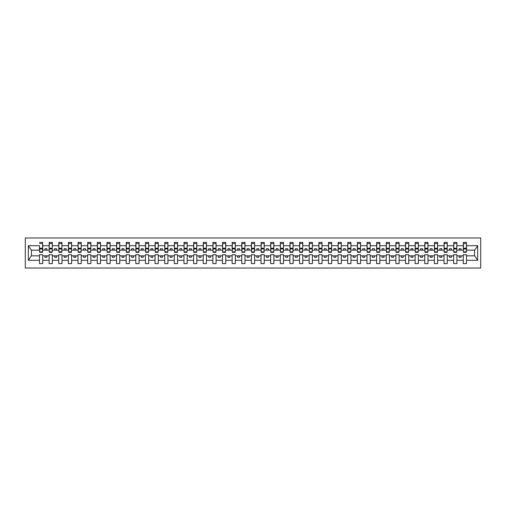 <?xml version="1.0" encoding="UTF-8"?>
<svg xmlns="http://www.w3.org/2000/svg" width="506" height="506" viewBox="0 0 506 506"><rect width="100%" height="100%" fill="white"/><g stroke="black" fill="none" stroke-linecap="round" stroke-linejoin="round"><path stroke-width="0.76" d="M25.3 268.028L480.7 268.028L480.7 237.972L25.3 237.972L25.3 268.028M466.368 251.305L466.519 250.147L474.691 250.147L477.651 245.701L477.651 260.299L466.519 260.299L466.519 254.695L463.287 254.695L463.287 255.853L456.893 255.853L456.893 254.695L453.654 254.695L453.654 255.853L447.26 255.853L447.26 254.695L444.021 254.695L444.021 255.853L437.627 255.853L437.627 254.695L434.388 254.695L434.388 255.853L427.994 255.853L427.994 254.695L424.755 254.695L424.755 255.853L418.361 255.853L418.361 254.695L415.122 254.695L415.122 255.853L408.728 255.853L408.728 254.695L405.496 254.695L405.496 255.853L399.095 255.853L399.095 254.695L395.863 254.695L395.863 255.853L389.468 255.853L389.468 254.695L386.23 254.695L386.23 255.853L379.835 255.853L379.835 254.695L376.597 254.695L376.597 255.853L370.202 255.853L370.202 254.695L366.964 254.695L366.964 255.853L360.569 255.853L360.569 254.695L357.331 254.695L357.331 255.853L350.936 255.853L350.936 254.695L347.704 254.695L347.704 255.853L341.303 255.853L341.303 254.695L338.071 254.695L338.071 255.853L331.677 255.853L331.677 254.695L328.438 254.695L328.438 255.853L322.044 255.853L322.044 254.695L318.805 254.695L318.805 255.853L312.411 255.853L312.411 254.695L309.172 254.695L309.172 255.853L302.778 255.853L302.778 254.695L299.539 254.695L299.539 255.853L293.145 255.853L293.145 254.695L289.913 254.695L289.913 255.853L283.512 255.853L283.512 254.695L280.28 254.695L280.28 255.853L273.885 255.853L273.885 254.695L270.647 254.695L270.647 255.853L264.252 255.853L264.252 254.695L261.014 254.695L261.014 255.853L254.619 255.853L254.619 254.695L251.381 254.695L251.381 255.853L244.986 255.853L244.986 254.695L241.748 254.695L241.748 255.853L235.353 255.853L235.353 254.695L232.115 254.695L232.115 255.853L225.72 255.853L225.72 254.695L222.488 254.695L222.488 255.853L216.087 255.853L216.087 254.695L212.855 254.695L212.855 255.853L206.461 255.853L206.461 254.695L203.222 254.695L203.222 255.853L196.828 255.853L196.828 254.695L193.589 254.695L193.589 255.853L187.195 255.853L187.195 254.695L183.956 254.695L183.956 255.853L177.562 255.853L177.562 254.695L174.323 254.695L174.323 255.853L167.929 255.853L167.929 254.695L164.697 254.695L164.697 255.853L158.296 255.853L158.296 254.695L155.064 254.695L155.064 255.853L148.669 255.853L148.669 254.695L145.431 254.695L145.431 255.853L139.036 255.853L139.036 254.695L135.798 254.695L135.798 255.853L129.403 255.853L129.403 254.695L126.165 254.695L126.165 255.853L119.77 255.853L119.77 254.695L116.532 254.695L116.532 255.853L110.137 255.853L110.137 254.695L106.905 254.695L106.905 255.853L100.504 255.853L100.504 254.695L97.272 254.695L97.272 255.853L90.878 255.853L90.878 254.695L87.639 254.695L87.639 255.853L81.245 255.853L81.245 254.695L78.006 254.695L78.006 255.853L71.612 255.853L71.612 254.695L68.373 254.695L68.373 255.853L61.979 255.853L61.979 254.695L58.74 254.695L58.74 255.853L52.346 255.853L52.346 254.695L49.107 254.695L49.107 255.853L42.713 255.853L42.713 254.695L39.481 254.695L39.481 255.853L31.309 255.853L28.349 260.299L28.349 245.701L31.309 250.147L39.481 250.147L39.481 245.701L28.349 245.701M466.519 260.299L466.519 263.594L463.287 263.594L463.287 255.853M463.287 260.299L456.893 260.299L456.893 263.594L453.654 263.594L453.654 255.853M456.893 260.299L456.893 255.853M453.654 260.299L447.26 260.299L447.26 263.594L444.021 263.594L444.021 255.853M447.26 260.299L447.26 255.853M444.021 260.299L437.627 260.299L437.627 263.594L434.388 263.594L434.388 255.853M437.627 260.299L437.627 255.853M434.388 260.299L427.994 260.299L427.994 263.594L424.755 263.594L424.755 255.853M427.994 260.299L427.994 255.853M424.755 260.299L418.361 260.299L418.361 263.594L415.122 263.594L415.122 255.853M418.361 260.299L418.361 255.853M415.122 260.299L408.728 260.299L408.728 263.594L405.496 263.594L405.496 255.853M408.728 260.299L408.728 255.853M405.496 260.299L399.095 260.299L399.095 263.594L395.863 263.594L395.863 255.853M399.095 260.299L399.095 255.853M395.863 260.299L389.468 260.299L389.468 263.594L386.23 263.594L386.23 255.853M389.468 260.299L389.468 255.853M386.23 260.299L379.835 260.299L379.835 263.594L376.597 263.594L376.597 255.853M379.835 260.299L379.835 255.853M376.597 260.299L370.202 260.299L370.202 263.594L366.964 263.594L366.964 255.853M370.202 260.299L370.202 255.853M366.964 260.299L360.569 260.299L360.569 263.594L357.331 263.594L357.331 255.853M360.569 260.299L360.569 255.853M357.331 260.299L350.936 260.299L350.936 263.594L347.704 263.594L347.704 255.853M350.936 260.299L350.936 255.853M347.704 260.299L341.303 260.299L341.303 263.594L338.071 263.594L338.071 255.853M341.303 260.299L341.303 255.853M338.071 260.299L331.677 260.299L331.677 263.594L328.438 263.594L328.438 255.853M331.677 260.299L331.677 255.853M328.438 260.299L322.044 260.299L322.044 263.594L318.805 263.594L318.805 255.853M322.044 260.299L322.044 255.853M318.805 260.299L312.411 260.299L312.411 263.594L309.172 263.594L309.172 255.853M312.411 260.299L312.411 255.853M309.172 260.299L302.778 260.299L302.778 263.594L299.539 263.594L299.539 255.853M302.778 260.299L302.778 255.853M299.539 260.299L293.145 260.299L293.145 263.594L289.913 263.594L289.913 255.853M293.145 260.299L293.145 255.853M289.913 260.299L283.512 260.299L283.512 263.594L280.28 263.594L280.28 255.853M283.512 260.299L283.512 255.853M280.28 260.299L273.885 260.299L273.885 263.594L270.647 263.594L270.647 255.853M273.885 260.299L273.885 255.853M270.647 260.299L264.252 260.299L264.252 263.594L261.014 263.594L261.014 255.853M264.252 260.299L264.252 255.853M261.014 260.299L254.619 260.299L254.619 263.594L251.381 263.594L251.381 255.853M254.619 260.299L254.619 255.853M251.381 260.299L244.986 260.299L244.986 263.594L241.748 263.594L241.748 255.853M244.986 260.299L244.986 255.853M241.748 260.299L235.353 260.299L235.353 263.594L232.115 263.594L232.115 255.853M235.353 260.299L235.353 255.853M232.115 260.299L225.72 260.299L225.72 263.594L222.488 263.594L222.488 255.853M225.72 260.299L225.72 255.853M222.488 260.299L216.087 260.299L216.087 263.594L212.855 263.594L212.855 255.853M216.087 260.299L216.087 255.853M212.855 260.299L206.461 260.299L206.461 263.594L203.222 263.594L203.222 255.853M206.461 260.299L206.461 255.853M203.222 260.299L196.828 260.299L196.828 263.594L193.589 263.594L193.589 255.853M196.828 260.299L196.828 255.853M193.589 260.299L187.195 260.299L187.195 263.594L183.956 263.594L183.956 255.853M187.195 260.299L187.195 255.853M183.956 260.299L177.562 260.299L177.562 263.594L174.323 263.594L174.323 255.853M177.562 260.299L177.562 255.853M174.323 260.299L167.929 260.299L167.929 263.594L164.697 263.594L164.697 255.853M167.929 260.299L167.929 255.853M164.697 260.299L158.296 260.299L158.296 263.594L155.064 263.594L155.064 255.853M158.296 260.299L158.296 255.853M155.064 260.299L148.669 260.299L148.669 263.594L145.431 263.594L145.431 255.853M148.669 260.299L148.669 255.853M145.431 260.299L139.036 260.299L139.036 263.594L135.798 263.594L135.798 255.853M139.036 260.299L139.036 255.853M135.798 260.299L129.403 260.299L129.403 263.594L126.165 263.594L126.165 255.853M129.403 260.299L129.403 255.853M126.165 260.299L119.77 260.299L119.77 263.594L116.532 263.594L116.532 255.853M119.77 260.299L119.77 255.853M116.532 260.299L110.137 260.299L110.137 263.594L106.905 263.594L106.905 255.853M110.137 260.299L110.137 255.853M106.905 260.299L100.504 260.299L100.504 263.594L97.272 263.594L97.272 255.853M100.504 260.299L100.504 255.853M97.272 260.299L90.878 260.299L90.878 263.594L87.639 263.594L87.639 255.853M90.878 260.299L90.878 255.853M87.639 260.299L81.245 260.299L81.245 263.594L78.006 263.594L78.006 255.853M81.245 260.299L81.245 255.853M78.006 260.299L71.612 260.299L71.612 263.594L68.373 263.594L68.373 255.853M71.612 260.299L71.612 255.853M68.373 260.299L61.979 260.299L61.979 263.594L58.74 263.594L58.74 255.853M61.979 260.299L61.979 255.853M58.74 260.299L52.346 260.299L52.346 263.594L49.107 263.594L49.107 255.853M52.346 260.299L52.346 255.853M463.439 251.88L466.368 251.88L466.368 252.342L463.439 252.342L463.439 242.406L463.287 245.701L456.893 245.701L456.735 251.305M463.439 251.305L463.287 245.701M453.806 251.88L456.735 251.88L456.735 252.342L453.806 252.342L453.806 242.406L453.654 245.701L447.26 245.701L447.102 251.305M453.806 251.305L453.654 245.701M444.173 251.88L447.102 251.88L447.102 252.342L444.173 252.342L444.173 242.406L444.021 245.701L437.627 245.701L437.469 251.305M444.173 251.305L444.021 245.701M434.546 251.88L437.469 251.88L437.469 252.342L434.546 252.342L434.546 242.406L434.388 245.701L427.994 245.701L427.842 251.305M434.546 251.305L434.388 245.701M424.913 251.88L427.842 251.88L427.842 252.342L424.913 252.342L424.913 242.406L424.755 245.701L418.361 245.701L418.209 251.305M424.913 251.305L424.755 245.701M415.281 251.88L418.209 251.88L418.209 252.342L415.281 252.342L415.281 242.406L415.122 245.701L408.728 245.701L408.576 251.305M415.281 251.305L415.122 245.701M405.648 251.88L408.576 251.88L408.576 252.342L405.648 252.342L405.648 242.406L405.496 245.701L399.095 245.701L398.943 251.305M405.648 251.305L405.496 245.701M396.015 251.88L398.943 251.88L398.943 252.342L396.015 252.342L396.015 242.406L395.863 245.701L389.468 245.701L389.31 251.305M396.015 251.305L395.863 245.701M386.382 251.88L389.31 251.88L389.31 252.342L386.382 252.342L386.382 242.406L386.23 245.701L379.835 245.701L379.677 251.305M386.382 251.305L386.23 245.701M376.749 251.88L379.677 251.88L379.677 252.342L376.749 252.342L376.749 242.406L376.597 245.701L370.202 245.701L370.05 251.305M376.749 251.305L376.597 245.701M367.122 251.88L370.05 251.88L370.05 252.342L367.122 252.342L367.122 242.406L366.964 245.701L360.569 245.701L360.417 251.305M367.122 251.305L366.964 245.701M357.489 251.88L360.417 251.88L360.417 252.342L357.489 252.342L357.489 242.406L357.331 245.701L350.936 245.701L350.784 251.305M357.489 251.305L357.331 245.701M347.856 251.88L350.784 251.88L350.784 252.342L347.856 252.342L347.856 242.406L347.704 245.701L341.303 245.701L341.152 251.305M347.856 251.305L347.704 245.701M338.223 251.88L341.152 251.88L341.152 252.342L338.223 252.342L338.223 242.406L338.071 245.701L331.677 245.701L331.519 251.305M338.223 251.305L338.071 245.701M328.59 251.88L331.519 251.88L331.519 252.342L328.59 252.342L328.59 242.406L328.438 245.701L322.044 245.701L321.886 251.305M328.59 251.305L328.438 245.701M318.957 251.88L321.886 251.88L321.886 252.342L318.957 252.342L318.957 242.406L318.805 245.701L312.411 245.701L312.259 251.305M318.957 251.305L318.805 245.701M309.33 251.88L312.259 251.88L312.259 252.342L309.33 252.342L309.33 242.406L309.172 245.701L302.778 245.701L302.626 251.305M309.33 251.305L309.172 245.701M299.697 251.88L302.626 251.88L302.626 252.342L299.697 252.342L299.697 242.406L299.539 245.701L293.145 245.701L292.993 251.305M299.697 251.305L299.539 245.701M290.065 251.88L292.993 251.88L292.993 252.342L290.065 252.342L290.065 242.406L289.913 245.701L283.512 245.701L283.36 251.305M290.065 251.305L289.913 245.701M280.432 251.88L283.36 251.88L283.36 252.342L280.432 252.342L280.432 242.406L280.28 245.701L273.885 245.701L273.727 251.305M280.432 251.305L280.28 245.701M270.799 251.88L273.727 251.88L273.727 252.342L270.799 252.342L270.799 242.406L270.647 245.701L264.252 245.701L264.094 251.305M270.799 251.305L270.647 245.701M261.166 251.88L264.094 251.88L264.094 252.342L261.166 252.342L261.166 242.406L261.014 245.701L254.619 245.701L254.461 251.305M261.166 251.305L261.014 245.701M251.539 251.88L254.461 251.88L254.461 252.342L251.539 252.342L251.539 242.406L251.381 245.701L244.986 245.701L244.834 251.305M251.539 251.305L251.381 245.701M241.906 251.88L244.834 251.88L244.834 252.342L241.906 252.342L241.906 242.406L241.748 245.701L235.353 245.701L235.201 251.305M241.906 251.305L241.748 245.701M232.273 251.88L235.201 251.88L235.201 252.342L232.273 252.342L232.273 242.406L232.115 245.701L225.72 245.701L225.568 251.305M232.273 251.305L232.115 245.701M222.64 251.88L225.568 251.88L225.568 252.342L222.64 252.342L222.64 242.406L222.488 245.701L216.087 245.701L215.935 251.305M222.64 251.305L222.488 245.701M213.007 251.88L215.935 251.88L215.935 252.342L213.007 252.342L213.007 242.406L212.855 245.701L206.461 245.701L206.303 251.305M213.007 251.305L212.855 245.701M203.374 251.88L206.303 251.88L206.303 252.342L203.374 252.342L203.374 242.406L203.222 245.701L196.828 245.701L196.67 251.305M203.374 251.305L203.222 245.701M193.741 251.88L196.67 251.88L196.67 252.342L193.741 252.342L193.741 242.406L193.589 245.701L187.195 245.701L187.043 251.305M193.741 251.305L193.589 245.701M184.114 251.88L187.043 251.88L187.043 252.342L184.114 252.342L184.114 242.406L183.956 245.701L177.562 245.701L177.41 251.305M184.114 251.305L183.956 245.701M174.481 251.88L177.41 251.88L177.41 252.342L174.481 252.342L174.481 242.406L174.323 245.701L167.929 245.701L167.777 251.305M174.481 251.305L174.323 245.701M164.848 251.88L167.777 251.88L167.777 252.342L164.848 252.342L164.848 242.406L164.697 245.701L158.296 245.701L158.144 251.305M164.848 251.305L164.697 245.701M155.215 251.88L158.144 251.88L158.144 252.342L155.215 252.342L155.215 242.406L155.064 245.701L148.669 245.701L148.511 251.305M155.215 251.305L155.064 245.701M145.583 251.88L148.511 251.88L148.511 252.342L145.583 252.342L145.583 242.406L145.431 245.701L139.036 245.701L138.878 251.305M145.583 251.305L145.431 245.701M135.95 251.88L138.878 251.88L138.878 252.342L135.95 252.342L135.95 242.406L135.798 245.701L129.403 245.701L129.251 251.305M135.95 251.305L135.798 245.701M126.323 251.88L129.251 251.88L129.251 252.342L126.323 252.342L126.323 242.406L126.165 245.701L119.77 245.701L119.618 251.305M126.323 251.305L126.165 245.701M116.69 251.88L119.618 251.88L119.618 252.342L116.69 252.342L116.69 242.406L116.532 245.701L110.137 245.701L109.985 251.305M116.69 251.305L116.532 245.701M107.057 251.88L109.985 251.88L109.985 252.342L107.057 252.342L107.057 242.406L106.905 245.701L100.504 245.701L100.352 251.305M107.057 251.305L106.905 245.701M97.424 251.88L100.352 251.88L100.352 252.342L97.424 252.342L97.424 242.406L97.272 245.701L90.878 245.701L90.719 251.305M97.424 251.305L97.272 245.701M87.791 251.88L90.719 251.88L90.719 252.342L87.791 252.342L87.791 242.406L87.639 245.701L81.245 245.701L81.086 251.305M87.791 251.305L87.639 245.701M78.158 251.88L81.086 251.88L81.086 252.342L78.158 252.342L78.158 242.406L78.006 245.701L71.612 245.701L71.454 251.305M78.158 251.305L78.006 245.701M68.531 251.88L71.454 251.88L71.454 252.342L68.531 252.342L68.531 242.406L68.373 245.701L61.979 245.701L61.827 251.305M68.531 251.305L68.373 245.701M58.898 251.88L61.827 251.88L61.827 252.342L58.898 252.342L58.898 242.406L58.74 245.701L52.346 245.701L52.194 251.305M58.898 251.305L58.74 245.701M49.265 251.88L52.194 251.88L52.194 252.342L49.265 252.342L49.265 242.406L49.107 245.701L42.713 245.701L42.561 242.406L42.561 252.342L39.632 252.342L39.632 248.984L42.561 248.984M49.265 251.305L49.107 245.701M49.107 260.299L42.713 260.299L42.713 263.594L39.481 263.594L39.481 255.853M42.713 260.299L42.713 255.853M39.632 248.984L39.481 245.701M39.481 250.147L39.632 251.305M466.519 250.147L466.368 242.406L466.368 251.88M453.654 242.406L456.893 242.406L456.893 245.701M444.021 242.406L447.26 242.406L447.26 245.701M434.388 242.406L437.627 242.406L437.627 245.701M424.755 242.406L427.994 242.406L427.994 245.701M415.122 242.406L418.361 242.406L418.361 245.701M405.496 242.406L408.728 242.406L408.728 245.701M395.863 242.406L399.095 242.406L399.095 245.701M386.23 242.406L389.468 242.406L389.468 245.701M376.597 242.406L379.835 242.406L379.835 245.701M366.964 242.406L370.202 242.406L370.202 245.701M357.331 242.406L360.569 242.406L360.569 245.701M347.704 242.406L350.936 242.406L350.936 245.701M338.071 242.406L341.303 242.406L341.303 245.701M328.438 242.406L331.677 242.406L331.677 245.701M318.805 242.406L322.044 242.406L322.044 245.701M309.172 242.406L312.411 242.406L312.411 245.701M299.539 242.406L302.778 242.406L302.778 245.701M289.913 242.406L293.145 242.406L293.145 245.701M280.28 242.406L283.512 242.406L283.512 245.701M270.647 242.406L273.885 242.406L273.885 245.701M261.014 242.406L264.252 242.406L264.252 245.701M251.381 242.406L254.619 242.406L254.619 245.701M241.748 242.406L244.986 242.406L244.986 245.701M232.115 242.406L235.353 242.406L235.353 245.701M222.488 242.406L225.72 242.406L225.72 245.701M212.855 242.406L216.087 242.406L216.087 245.701M203.222 242.406L206.461 242.406L206.461 245.701M193.589 242.406L196.828 242.406L196.828 245.701M183.956 242.406L187.195 242.406L187.195 245.701M174.323 242.406L177.562 242.406L177.562 245.701M164.697 242.406L167.929 242.406L167.929 245.701M155.064 242.406L158.296 242.406L158.296 245.701M145.431 242.406L148.669 242.406L148.669 245.701M135.798 242.406L139.036 242.406L139.036 245.701M126.165 242.406L129.403 242.406L129.403 245.701M116.532 242.406L119.77 242.406L119.77 245.701M106.905 242.406L110.137 242.406L110.137 245.701M97.272 242.406L100.504 242.406L100.504 245.701M87.639 242.406L90.878 242.406L90.878 245.701M78.006 242.406L81.245 242.406L81.245 245.701M68.373 242.406L71.612 242.406L71.612 245.701M58.74 242.406L61.979 242.406L61.979 245.701M49.107 242.406L52.346 242.406L52.346 245.701M477.651 245.701L466.519 245.701M39.481 260.299L28.349 260.299M39.481 242.406L42.713 242.406M463.287 242.406L466.519 242.406M463.287 250.147L461.048 250.147L461.048 248.686L459.125 248.686L459.125 250.147L461.048 250.147M459.125 250.147L456.893 250.147M459.125 255.853L459.125 257.314L461.048 257.314L461.048 255.853M453.654 250.147L451.422 250.147L451.422 248.686L449.492 248.686L449.492 250.147L451.422 250.147M449.492 250.147L447.26 250.147M449.492 255.853L449.492 257.314L451.422 257.314L451.422 255.853M444.021 250.147L441.789 250.147L441.789 248.686L439.859 248.686L439.859 250.147L441.789 250.147M439.859 250.147L437.627 250.147M439.859 255.853L439.859 257.314L441.789 257.314L441.789 255.853M434.388 250.147L432.156 250.147L432.156 248.686L430.226 248.686L430.226 250.147L432.156 250.147M430.226 250.147L427.994 250.147M430.226 255.853L430.226 257.314L432.156 257.314L432.156 255.853M424.755 250.147L422.523 250.147L422.523 248.686L420.594 248.686L420.594 250.147L422.523 250.147M420.594 250.147L418.361 250.147M420.594 255.853L420.594 257.314L422.523 257.314L422.523 255.853M415.122 250.147L412.89 250.147L412.89 248.686L410.967 248.686L410.967 250.147L412.89 250.147M410.967 250.147L408.728 250.147M410.967 255.853L410.967 257.314L412.89 257.314L412.89 255.853M405.496 250.147L403.257 250.147L403.257 248.686L401.334 248.686L401.334 250.147L403.257 250.147M401.334 250.147L399.095 250.147M401.334 255.853L401.334 257.314L403.257 257.314L403.257 255.853M395.863 250.147L393.63 250.147L393.63 248.686L391.701 248.686L391.701 250.147L393.63 250.147M391.701 250.147L389.468 250.147M391.701 255.853L391.701 257.314L393.63 257.314L393.63 255.853M386.23 250.147L383.997 250.147L383.997 248.686L382.068 248.686L382.068 250.147L383.997 250.147M382.068 250.147L379.835 250.147M382.068 255.853L382.068 257.314L383.997 257.314L383.997 255.853M376.597 250.147L374.364 250.147L374.364 248.686L372.435 248.686L372.435 250.147L374.364 250.147M372.435 250.147L370.202 250.147M372.435 255.853L372.435 257.314L374.364 257.314L374.364 255.853M366.964 250.147L364.731 250.147L364.731 248.686L362.802 248.686L362.802 250.147L364.731 250.147M362.802 250.147L360.569 250.147M362.802 255.853L362.802 257.314L364.731 257.314L364.731 255.853M357.331 250.147L355.098 250.147L355.098 248.686L353.175 248.686L353.175 250.147L355.098 250.147M353.175 250.147L350.936 250.147M353.175 255.853L353.175 257.314L355.098 257.314L355.098 255.853M347.704 250.147L345.465 250.147L345.465 248.686L343.542 248.686L343.542 250.147L345.465 250.147M343.542 250.147L341.303 250.147M343.542 255.853L343.542 257.314L345.465 257.314L345.465 255.853M338.071 250.147L335.832 250.147L335.832 248.686L333.909 248.686L333.909 250.147L335.832 250.147M333.909 250.147L331.677 250.147M333.909 255.853L333.909 257.314L335.832 257.314L335.832 255.853M328.438 250.147L326.206 250.147L326.206 248.686L324.276 248.686L324.276 250.147L326.206 250.147M324.276 250.147L322.044 250.147M324.276 255.853L324.276 257.314L326.206 257.314L326.206 255.853M318.805 250.147L316.573 250.147L316.573 248.686L314.643 248.686L314.643 250.147L316.573 250.147M314.643 250.147L312.411 250.147M314.643 255.853L314.643 257.314L316.573 257.314L316.573 255.853M309.172 250.147L306.94 250.147L306.94 248.686L305.01 248.686L305.01 250.147L306.94 250.147M305.01 250.147L302.778 250.147M305.01 255.853L305.01 257.314L306.94 257.314L306.94 255.853M299.539 250.147L297.307 250.147L297.307 248.686L295.384 248.686L295.384 250.147L297.307 250.147M295.384 250.147L293.145 250.147M295.384 255.853L295.384 257.314L297.307 257.314L297.307 255.853M289.913 250.147L287.674 250.147L287.674 248.686L285.751 248.686L285.751 250.147L287.674 250.147M285.751 250.147L283.512 250.147M285.751 255.853L285.751 257.314L287.674 257.314L287.674 255.853M280.28 250.147L278.041 250.147L278.041 248.686L276.118 248.686L276.118 250.147L278.041 250.147M276.118 250.147L273.885 250.147M276.118 255.853L276.118 257.314L278.041 257.314L278.041 255.853M270.647 250.147L268.414 250.147L268.414 248.686L266.485 248.686L266.485 250.147L268.414 250.147M266.485 250.147L264.252 250.147M266.485 255.853L266.485 257.314L268.414 257.314L268.414 255.853M261.014 250.147L258.781 250.147L258.781 248.686L256.852 248.686L256.852 250.147L258.781 250.147M256.852 250.147L254.619 250.147M256.852 255.853L256.852 257.314L258.781 257.314L258.781 255.853M251.381 250.147L249.148 250.147L249.148 248.686L247.219 248.686L247.219 250.147L249.148 250.147M247.219 250.147L244.986 250.147M247.219 255.853L247.219 257.314L249.148 257.314L249.148 255.853M241.748 250.147L239.515 250.147L239.515 248.686L237.586 248.686L237.586 250.147L239.515 250.147M237.586 250.147L235.353 250.147M237.586 255.853L237.586 257.314L239.515 257.314L239.515 255.853M232.115 250.147L229.882 250.147L229.882 248.686L227.959 248.686L227.959 250.147L229.882 250.147M227.959 250.147L225.72 250.147M227.959 255.853L227.959 257.314L229.882 257.314L229.882 255.853M222.488 250.147L220.249 250.147L220.249 248.686L218.326 248.686L218.326 250.147L220.249 250.147M218.326 250.147L216.087 250.147M218.326 255.853L218.326 257.314L220.249 257.314L220.249 255.853M212.855 250.147L210.616 250.147L210.616 248.686L208.693 248.686L208.693 250.147L210.616 250.147M208.693 250.147L206.461 250.147M208.693 255.853L208.693 257.314L210.616 257.314L210.616 255.853M203.222 250.147L200.99 250.147L200.99 248.686L199.06 248.686L199.06 250.147L200.99 250.147M199.06 250.147L196.828 250.147M199.06 255.853L199.06 257.314L200.99 257.314L200.99 255.853M193.589 250.147L191.357 250.147L191.357 248.686L189.427 248.686L189.427 250.147L191.357 250.147M189.427 250.147L187.195 250.147M189.427 255.853L189.427 257.314L191.357 257.314L191.357 255.853M183.956 250.147L181.724 250.147L181.724 248.686L179.794 248.686L179.794 250.147L181.724 250.147M179.794 250.147L177.562 250.147M179.794 255.853L179.794 257.314L181.724 257.314L181.724 255.853M174.323 250.147L172.091 250.147L172.091 248.686L170.168 248.686L170.168 250.147L172.091 250.147M170.168 250.147L167.929 250.147M170.168 255.853L170.168 257.314L172.091 257.314L172.091 255.853M164.697 250.147L162.458 250.147L162.458 248.686L160.535 248.686L160.535 250.147L162.458 250.147M160.535 250.147L158.296 250.147M160.535 255.853L160.535 257.314L162.458 257.314L162.458 255.853M155.064 250.147L152.825 250.147L152.825 248.686L150.902 248.686L150.902 250.147L152.825 250.147M150.902 250.147L148.669 250.147M150.902 255.853L150.902 257.314L152.825 257.314L152.825 255.853M145.431 250.147L143.198 250.147L143.198 248.686L141.269 248.686L141.269 250.147L143.198 250.147M141.269 250.147L139.036 250.147M141.269 255.853L141.269 257.314L143.198 257.314L143.198 255.853M135.798 250.147L133.565 250.147L133.565 248.686L131.636 248.686L131.636 250.147L133.565 250.147M131.636 250.147L129.403 250.147M131.636 255.853L131.636 257.314L133.565 257.314L133.565 255.853M126.165 250.147L123.932 250.147L123.932 248.686L122.003 248.686L122.003 250.147L123.932 250.147M122.003 250.147L119.77 250.147M122.003 255.853L122.003 257.314L123.932 257.314L123.932 255.853M116.532 250.147L114.299 250.147L114.299 248.686L112.37 248.686L112.37 250.147L114.299 250.147M112.37 250.147L110.137 250.147M112.37 255.853L112.37 257.314L114.299 257.314L114.299 255.853M106.905 250.147L104.666 250.147L104.666 248.686L102.743 248.686L102.743 250.147L104.666 250.147M102.743 250.147L100.504 250.147M102.743 255.853L102.743 257.314L104.666 257.314L104.666 255.853M97.272 250.147L95.033 250.147L95.033 248.686L93.11 248.686L93.11 250.147L95.033 250.147M93.11 250.147L90.878 250.147M93.11 255.853L93.11 257.314L95.033 257.314L95.033 255.853M87.639 250.147L85.406 250.147L85.406 248.686L83.477 248.686L83.477 250.147L85.406 250.147M83.477 250.147L81.245 250.147M83.477 255.853L83.477 257.314L85.406 257.314L85.406 255.853M78.006 250.147L75.773 250.147L75.773 248.686L73.844 248.686L73.844 250.147L75.773 250.147M73.844 250.147L71.612 250.147M73.844 255.853L73.844 257.314L75.773 257.314L75.773 255.853M68.373 250.147L66.141 250.147L66.141 248.686L64.211 248.686L64.211 250.147L66.141 250.147M64.211 250.147L61.979 250.147M64.211 255.853L64.211 257.314L66.141 257.314L66.141 255.853M58.74 250.147L56.508 250.147L56.508 248.686L54.578 248.686L54.578 250.147L56.508 250.147M54.578 250.147L52.346 250.147M54.578 255.853L54.578 257.314L56.508 257.314L56.508 255.853M49.107 250.147L46.875 250.147L46.875 248.686L44.952 248.686L44.952 250.147L46.875 250.147M44.952 250.147L42.713 250.147L42.713 245.701M44.952 255.853L44.952 257.314L46.875 257.314L46.875 255.853M42.713 250.147L42.561 251.305M477.651 260.299L474.691 255.853L466.519 255.853M31.467 250.147L31.467 255.853M474.533 255.853L474.533 250.147M39.632 248.237L42.561 248.237M52.346 242.406L52.194 251.88M49.265 248.984L52.194 248.984M49.265 248.237L52.194 248.237M61.979 242.406L61.827 251.88M58.898 248.984L61.827 248.984M58.898 248.237L61.827 248.237M71.612 242.406L71.454 251.88M68.531 248.984L71.454 248.984M68.531 248.237L71.454 248.237M81.245 242.406L81.086 251.88M78.158 248.984L81.086 248.984M78.158 248.237L81.086 248.237M90.878 242.406L90.719 251.88M87.791 248.984L90.719 248.984M87.791 248.237L90.719 248.237M100.504 242.406L100.352 251.88M97.424 248.984L100.352 248.984M97.424 248.237L100.352 248.237M110.137 242.406L109.985 251.88M107.057 248.984L109.985 248.984M107.057 248.237L109.985 248.237M119.77 242.406L119.618 251.88M116.69 248.984L119.618 248.984M116.69 248.237L119.618 248.237M129.403 242.406L129.251 251.88M126.323 248.984L129.251 248.984M126.323 248.237L129.251 248.237M139.036 242.406L138.878 251.88M135.95 248.984L138.878 248.984M135.95 248.237L138.878 248.237M148.669 242.406L148.511 251.88M145.583 248.984L148.511 248.984M145.583 248.237L148.511 248.237M158.296 242.406L158.144 251.88M155.215 248.984L158.144 248.984M155.215 248.237L158.144 248.237M167.929 242.406L167.777 251.88M164.848 248.984L167.777 248.984M164.848 248.237L167.777 248.237M177.562 242.406L177.41 251.88M174.481 248.984L177.41 248.984M174.481 248.237L177.41 248.237M187.195 242.406L187.043 251.88M184.114 248.984L187.043 248.984M184.114 248.237L187.043 248.237M196.828 242.406L196.67 251.88M193.741 248.984L196.67 248.984M193.741 248.237L196.67 248.237M206.461 242.406L206.303 251.88M203.374 248.984L206.303 248.984M203.374 248.237L206.303 248.237M216.087 242.406L215.935 251.88M213.007 248.984L215.935 248.984M213.007 248.237L215.935 248.237M225.72 242.406L225.568 251.88M222.64 248.984L225.568 248.984M222.64 248.237L225.568 248.237M235.353 242.406L235.201 251.88M232.273 248.984L235.201 248.984M232.273 248.237L235.201 248.237M244.986 242.406L244.834 251.88M241.906 248.984L244.834 248.984M241.906 248.237L244.834 248.237M254.619 242.406L254.461 251.88M251.539 248.984L254.461 248.984M251.539 248.237L254.461 248.237M264.252 242.406L264.094 251.88M261.166 248.984L264.094 248.984M261.166 248.237L264.094 248.237M273.885 242.406L273.727 251.88M270.799 248.984L273.727 248.984M270.799 248.237L273.727 248.237M283.512 242.406L283.36 251.88M280.432 248.984L283.36 248.984M280.432 248.237L283.36 248.237M293.145 242.406L292.993 251.88M290.065 248.984L292.993 248.984M290.065 248.237L292.993 248.237M302.778 242.406L302.626 251.88M299.697 248.984L302.626 248.984M299.697 248.237L302.626 248.237M312.411 242.406L312.259 251.88M309.33 248.984L312.259 248.984M309.33 248.237L312.259 248.237M322.044 242.406L321.886 251.88M318.957 248.984L321.886 248.984M318.957 248.237L321.886 248.237M331.677 242.406L331.519 251.88M328.59 248.984L331.519 248.984M328.59 248.237L331.519 248.237M341.303 242.406L341.152 251.88M338.223 248.984L341.152 248.984M338.223 248.237L341.152 248.237M350.936 242.406L350.784 251.88M347.856 248.984L350.784 248.984M347.856 248.237L350.784 248.237M360.569 242.406L360.417 251.88M357.489 248.984L360.417 248.984M357.489 248.237L360.417 248.237M370.202 242.406L370.05 251.88M367.122 248.984L370.05 248.984M367.122 248.237L370.05 248.237M379.835 242.406L379.677 251.88M376.749 248.984L379.677 248.984M376.749 248.237L379.677 248.237M389.468 242.406L389.31 251.88M386.382 248.984L389.31 248.984M386.382 248.237L389.31 248.237M399.095 242.406L398.943 251.88M396.015 248.984L398.943 248.984M396.015 248.237L398.943 248.237M408.728 242.406L408.576 251.88M405.648 248.984L408.576 248.984M405.648 248.237L408.576 248.237M418.361 242.406L418.209 251.88M415.281 248.984L418.209 248.984M415.281 248.237L418.209 248.237M427.994 242.406L427.842 251.88M424.913 248.984L427.842 248.984M424.913 248.237L427.842 248.237M437.627 242.406L437.469 251.88M434.546 248.984L437.469 248.984M434.546 248.237L437.469 248.237M447.26 242.406L447.102 251.88M444.173 248.984L447.102 248.984M444.173 248.237L447.102 248.237M456.893 242.406L456.735 251.88M453.806 248.984L456.735 248.984M453.806 248.237L456.735 248.237M463.439 248.984L466.368 248.984M463.439 248.237L466.368 248.237M39.632 251.88L42.561 251.88M39.632 243.519L42.561 243.519M49.265 243.519L52.194 243.519M58.898 243.519L61.827 243.519M68.531 243.519L71.454 243.519M78.158 243.519L81.086 243.519M87.791 243.519L90.719 243.519M97.424 243.519L100.352 243.519M107.057 243.519L109.985 243.519M116.69 243.519L119.618 243.519M126.323 243.519L129.251 243.519M135.95 243.519L138.878 243.519M145.583 243.519L148.511 243.519M155.215 243.519L158.144 243.519M164.848 243.519L167.777 243.519M174.481 243.519L177.41 243.519M184.114 243.519L187.043 243.519M193.741 243.519L196.67 243.519M203.374 243.519L206.303 243.519M213.007 243.519L215.935 243.519M222.64 243.519L225.568 243.519M232.273 243.519L235.201 243.519M241.906 243.519L244.834 243.519M251.539 243.519L254.461 243.519M261.166 243.519L264.094 243.519M270.799 243.519L273.727 243.519M280.432 243.519L283.36 243.519M290.065 243.519L292.993 243.519M299.697 243.519L302.626 243.519M309.33 243.519L312.259 243.519M318.957 243.519L321.886 243.519M328.59 243.519L331.519 243.519M338.223 243.519L341.152 243.519M347.856 243.519L350.784 243.519M357.489 243.519L360.417 243.519M367.122 243.519L370.05 243.519M376.749 243.519L379.677 243.519M386.382 243.519L389.31 243.519M396.015 243.519L398.943 243.519M405.648 243.519L408.576 243.519M415.281 243.519L418.209 243.519M424.913 243.519L427.842 243.519M434.546 243.519L437.469 243.519M444.173 243.519L447.102 243.519M453.806 243.519L456.735 243.519M463.439 243.519L466.368 243.519"/></g></svg>
